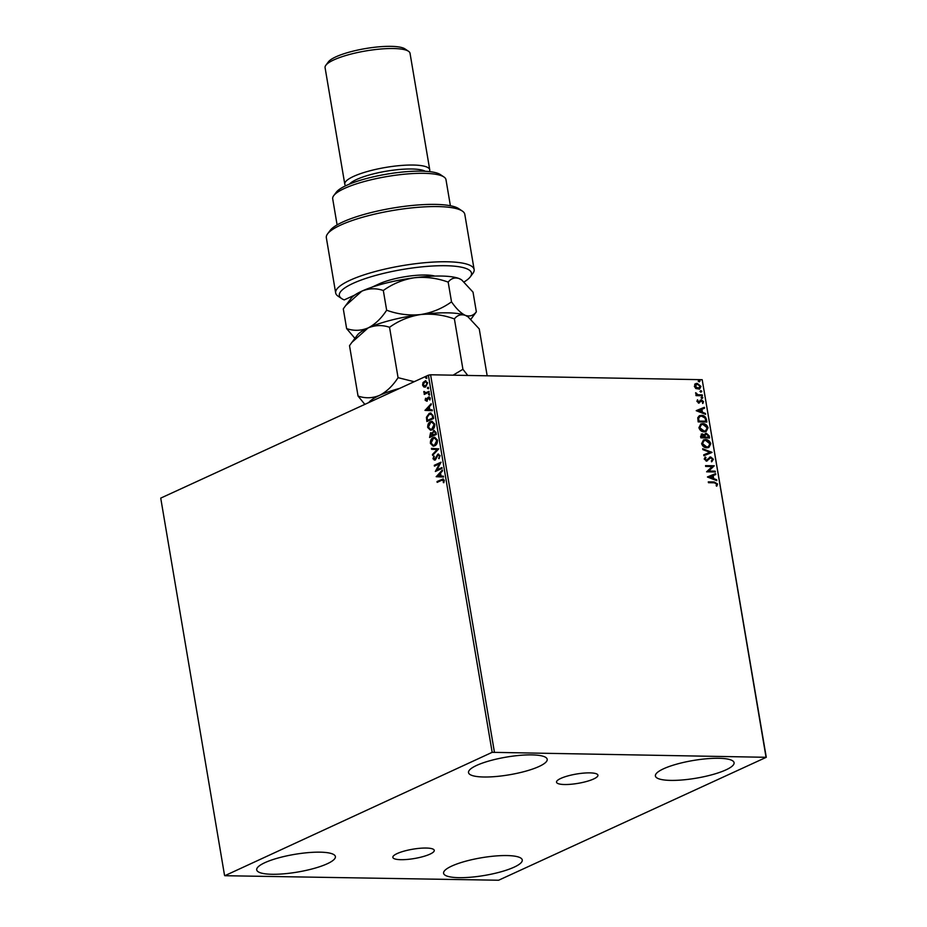<?xml version="1.0" encoding="UTF-8"?>
<svg xmlns="http://www.w3.org/2000/svg" width="927" height="927" viewBox="0 0 927 927"><rect width="100%" height="100%" fill="white"/><g stroke="black" fill="none" stroke-linecap="round" stroke-linejoin="round"><path stroke-width="1.39" d="M589.896 772.875A20.997 4.728 170.4 0 0 567.741 775.957A20.997 4.728 170.4 0 0 556.524 782.203A20.997 4.728 170.4 0 0 564.555 784.52A20.997 4.728 170.4 0 0 586.71 781.426A20.997 4.728 170.4 0 0 597.938 775.192A20.997 4.728 170.4 0 0 589.896 772.875M426.235 848.043A20.997 4.728 170.4 0 0 404.079 851.125A20.997 4.728 170.4 0 0 392.851 857.371A20.997 4.728 170.4 0 0 400.893 859.688A20.997 4.728 170.4 0 0 423.048 856.594A20.997 4.728 170.4 0 0 434.265 850.36A20.997 4.728 170.4 0 0 426.235 848.043M458.865 877.672A39.896 8.969 -9.6 0 1 443.593 873.269A39.896 8.969 -9.6 0 1 464.914 861.426A39.896 8.969 -9.6 0 1 506.999 855.563A39.896 8.969 -9.6 0 1 522.26 859.966A39.896 8.969 -9.6 0 1 500.951 871.809A39.896 8.969 -9.6 0 1 458.865 877.672M483.79 777A39.896 8.969 -9.6 0 1 468.517 772.597A39.896 8.969 -9.6 0 1 489.838 760.754A39.896 8.969 -9.6 0 1 531.924 754.891A39.896 8.969 -9.6 0 1 547.197 759.294A39.896 8.969 -9.6 0 1 525.876 771.137A39.896 8.969 -9.6 0 1 483.79 777M670.673 780.395A39.896 8.969 -9.6 0 1 655.401 775.992A39.896 8.969 -9.6 0 1 676.722 764.138A39.896 8.969 -9.6 0 1 718.807 758.286A39.896 8.969 -9.6 0 1 734.08 762.689A39.896 8.969 -9.6 0 1 712.759 774.532A39.896 8.969 -9.6 0 1 670.673 780.395M271.982 874.277A39.896 8.969 -9.6 0 1 256.709 869.874A39.896 8.969 -9.6 0 1 278.03 858.031A39.896 8.969 -9.6 0 1 320.116 852.168A39.896 8.969 -9.6 0 1 335.389 856.571A39.896 8.969 -9.6 0 1 314.068 868.414A39.896 8.969 -9.6 0 1 271.982 874.277M424.914 387.185L423.083 385.122L423.523 382.527L425.134 380.927L427.683 382.781L425.667 386.965L423.778 386.965L422.585 385.122L423.025 382.527L425.62 380.696M425.667 386.965L424.276 386.976M429.178 392.179L424.253 394.438L424.844 393.28L423.848 391.507L425.678 392.758L429.039 391.345L429.178 392.179M424.914 392.075L426.177 392.77L429.074 391.565M425.736 399.861L427.034 400.371L426.235 399.873L427.44 399.966L429.039 396.918L430.255 398.007L429.885 400.012L428.703 397.729L426.698 401.171L425.134 400.197L425.563 398.286L426.536 400.36L427.822 397.532L429.097 396.791M429.977 399.815L430.174 398.378L428.703 397.729M433.199 415.956L433.627 418.448L426.883 421.542L426.42 417.254L429.224 413.361L430.707 413.013L433.199 415.956M430.047 437.301L430.58 432.747L432.677 433.106L433.616 430.615L435.957 432.272L436.327 434.415L429.583 437.509L430.58 432.747L432.179 433.094L434.357 430.441M438.772 448.853L432.608 455.389L432.457 454.497L437.127 449.537L431.576 449.271L431.426 448.378L438.772 448.853M441.936 467.567L442.075 468.39L435.331 471.495L439.456 463.813L434.427 466.13L434.288 465.296L441.02 462.202L436.918 469.873L441.936 467.567M441.658 480.302L437.173 482.364L437.034 481.53L443.083 478.969L444.276 480.325L443.836 482.712L442.851 479.908L444.079 480.661L441.658 480.302M492.167 752.33L224.809 875.714L498.622 880.233L766.27 757.301L492.167 752.33L428.378 375.192L160.73 498.112L224.519 875.25M436.223 476.721L442.353 470.047L442.503 470.939L440.534 473.037L441.043 476.049L443.384 476.165L443.535 477.057L436.2 476.582M434.89 459.977L433.002 458.784L433.79 456.188L433.685 458.471L434.728 459.166L437.88 454.16L440.093 455.586L439.027 458.668L439.41 455.968L438.019 454.983L435.852 459.085L434.265 460.116M438.68 454.937L438.019 454.983M433.685 458.471L435.226 459.178L435.516 458.262M436.014 458.274L438.552 454.01M434.659 445.852L433.199 446.177L430.395 443.419C430.337 440.383 431.275 438.448 433.233 437.614L434.659 437.277L437.474 440.093C437.521 443.094 436.582 445.006 434.659 445.852M431.959 429.896L430.499 430.221L427.695 427.451C427.637 424.427 428.575 422.492 430.534 421.658L431.959 421.322L434.775 424.137C434.821 427.127 433.882 429.05 431.959 429.896M425.006 410.406L431.136 403.732L431.287 404.624L429.317 406.721L429.827 409.734L432.167 409.85L432.318 410.742L424.983 410.267M429.143 395.006L428.471 394.578L428.911 393.627L429.595 394.056L429.143 395.006L428.471 394.578L429.41 393.639M428.077 388.68L427.405 388.251L427.845 387.301L428.517 387.729L428.077 388.68L427.405 388.251L428.344 387.312M426.327 378.355L425.655 377.926L426.096 376.988L426.779 377.416L426.327 378.355L425.655 377.926L426.594 376.988M765.98 756.838L702.191 379.699L766.27 757.301M695.03 384.079L697.162 383.315L700.951 386.397L699.572 389.097L695.795 388.529L694.358 386.281L695.771 383.581M702.423 395.759L696.05 395.644L695.91 394.809L696.849 394.832L695.667 392.747L697.938 394.717L702.284 394.925L702.423 395.759M696.907 401.356L697.544 399.78L698.68 402.133L701.391 399.85L703.535 401.623L702.956 403.303L701.565 400.673L698.842 402.955L696.907 401.356M697.301 400.07L697.301 401.495L699.225 401.947M700.453 400.105L701.391 399.85L703.535 401.623M701.565 400.673L700.488 401.727M700.094 401.901L698.842 402.955M706.444 419.537L706.872 422.028L698.147 421.878L697.753 417.706L699.398 415.725L701.507 415.354C703.999 415.273 705.644 416.675 706.444 419.537L706.455 422.028M709.572 437.996L700.847 437.834L700.592 436.316L702.33 433.882L704.358 434.925L706.304 433.268L709.201 435.852L709.572 437.996M701.403 434.068L704.358 434.925M705.366 433.454L706.304 433.268L709.201 435.852M712.017 452.446L703.871 455.725L703.72 454.821L709.897 452.33L702.84 449.607L702.689 448.703L712.017 452.446M715.181 471.148L715.32 471.982L706.594 471.82L712.191 466.571L705.69 466.455L705.551 465.632L714.265 465.783L708.692 471.032L715.181 471.148L714.902 471.97M714.23 482.793L708.437 482.689L708.298 481.866L714.184 481.97L717.568 483.987L716.907 485.991L716.165 485.563L716.675 483.975L714.23 482.793M702.191 379.699L430.591 374.775L494.381 751.913M707.475 477.046L715.598 473.627L715.748 474.531L713.141 475.574L713.651 478.587L716.629 479.746L716.78 480.649L707.475 477.046M713.384 459.247L711.89 461.623L711.333 460.951L712.504 459.294L710.766 457.764L706.571 460.986L704.207 459.027L705.331 456.988L705.98 457.637L705.111 459.05L706.397 460.151L710.638 456.941L713.384 459.247L711.507 461.808M710.766 457.764L706.571 460.986M705.018 457.22L705.598 457.811L704.717 459.236L706.003 460.337L707.44 459.676M709.665 457.15L710.638 456.941L713.002 459.421M706.919 447.822C704.45 447.834 702.678 446.455 701.612 443.662L703.523 439.931L705.482 439.56C707.961 439.56 709.723 440.962 710.766 443.766L708.865 447.451L706.919 447.822M704.219 431.866C701.751 431.878 699.978 430.487 698.912 427.706L700.824 423.963L702.782 423.604C705.262 423.593 707.023 424.995 708.066 427.799L706.165 431.495L704.219 431.866M696.258 410.731L704.381 407.312L704.532 408.216L701.924 409.259L702.434 412.272L705.412 413.43L705.563 414.334L696.258 410.731M702.249 398.355L701.415 397.66L702.017 396.988L702.863 397.683L701.866 398.54M701.415 397.66L702.017 396.988L702.481 397.857M701.183 392.028L700.337 391.333L700.951 390.649L701.797 391.356L700.8 392.202M700.337 391.333L700.951 390.649L701.403 391.53M699.433 381.715L698.599 381.009L699.201 380.337L700.047 381.032L699.051 381.889M698.599 381.009L699.201 380.337L699.665 381.217M428.378 375.192L430.591 374.775M708.321 482.052L713.802 482.144L717.568 483.987M717.185 484.161L716.525 486.177M707.463 476.93L715.598 473.627M715.215 473.801L715.354 474.682M713.651 478.587L713.141 475.574M713.269 478.772L716.629 479.746M709.572 477.023L712.307 478.402L712.307 475.91L709.572 477.023L712.701 478.228M705.574 465.806L714.265 465.783M713.917 466.154L708.692 471.032M708.309 471.206L714.787 471.333M710.383 457.938L709.572 458.205L710.383 457.938M707.44 460.765L706.189 461.159M706.003 460.337L707.046 459.85L706.003 460.337M709.479 457.243L710.256 457.115M703.72 454.844L709.897 452.33M702.747 449.05L711.994 452.306M703.326 440.024L705.482 439.56M705.099 439.746C707.579 439.734 709.34 441.136 710.383 443.94L710.766 443.766M710.383 443.94L708.657 447.532M703.836 440.788L702.11 443.813L706.397 447.173L708.147 446.779M705.621 440.395L704.022 440.696L702.504 443.639L706.78 446.999L708.344 446.698L709.873 443.778L705.621 440.395M701.218 434.16L701.948 434.056M705.18 433.546L705.922 433.442M708.819 436.026L709.155 437.984M706.061 434.276L704.717 435.539L704.902 437.266L708.147 437.324L708.379 436.211L706.444 434.091L705.656 434.311M701.739 434.914L702.492 434.705L701.6 437.023L704.393 437.08L702.492 434.705M702.11 434.89L701.218 437.208L704.393 437.08M704.717 435.539L705.296 437.092L708.529 437.15M706.444 434.091L705.099 435.366M700.627 424.068L702.782 423.604M702.399 423.778C704.879 423.778 706.641 425.169 707.683 427.984L708.066 427.799M707.683 427.984L705.957 431.576M701.136 424.833L699.41 427.857L703.697 431.217L705.447 430.823M702.921 424.427L701.322 424.74L699.804 427.683L704.08 431.032L705.644 430.742L707.174 427.81L702.921 424.427M699.201 415.829L701.507 415.354M701.113 415.528C703.616 415.447 705.262 416.849 706.061 419.722M699.758 416.582L698.274 418.332L698.518 421.24L705.841 421.194L705.088 418.089L701.635 416.177L699.943 416.49L698.657 418.158L698.9 421.067L705.841 421.194M696.247 410.615L704.381 407.312M703.999 407.486L704.138 408.367M702.434 412.272L701.924 409.259M702.052 412.457L705.412 413.43M698.355 410.707L701.09 412.086L701.09 409.595L698.355 410.707L701.484 411.912M700.07 400.279L701.009 400.024M703.141 401.808L702.573 403.488M701.183 400.858L700.603 401.043L701.183 400.858M699.398 402.886L698.46 403.141M701.021 397.834L701.635 397.162M695.945 394.995L696.849 394.832M695.563 393.083L696.409 393.152M695.98 393.697L697.938 394.717M697.544 394.902L702.284 394.925M701.901 395.111L702.006 395.748M699.955 391.507L700.569 390.835M694.647 384.253L697.162 383.315M696.78 383.488L700.951 386.397M700.569 386.571L699.375 389.178M696.919 384.323L694.752 386.478L697.66 388.726L698.958 388.413M696.015 384.45L697.301 384.137L695.146 386.292L698.773 388.506M697.66 388.726L700.175 386.385L697.301 384.137M698.205 381.182L698.819 380.51M437.637 482.144L437.034 481.53M437.532 481.542L443.326 479.004M443.894 482.573L443.257 482.527M443.755 482.538L443.581 481.24M444.079 481.24L442.156 480.313M436.698 476.594L442.434 470.499M443.535 477.046L436.721 476.733M440.29 476.014L440.395 473.72L437.834 475.91L440.29 476.014L439.896 473.709M435.841 471.264L439.456 463.813M434.89 465.91L434.288 465.296M434.786 465.308L441.032 462.434M441.97 467.787L436.918 469.873M439.259 458.378L438.575 458.158M439.074 458.17L439.41 455.968M439.908 455.968L438.517 454.995M435.389 459.989L433.002 458.784M433.5 458.795L434.288 456.2M434.184 458.483L435.226 459.178L434.184 458.483M433.036 454.948L432.457 454.497M432.955 454.508L437.127 449.537M437.625 449.549L431.576 449.271M432.075 449.282L431.924 448.401M433.465 446.177L430.395 443.419M430.893 443.43C430.835 440.395 431.773 438.459 433.732 437.625L433.233 437.614M433.732 437.625L434.902 437.301M433.604 445.284L435.018 445.041L437.289 440.452L434.786 438.193M433.373 438.436L431.078 443.06L433.349 445.296L434.52 445.03L436.791 440.441L434.543 438.17L433.373 438.436M435.829 432.967L433.755 431.437L432.77 433.291L432.99 435.053L435.991 433.917L434.253 431.449M433.755 431.437L434.45 431.379M432.724 434.96L430.731 433.569L430.14 436.362L432.793 435.377L431.229 433.581M430.731 433.569L431.437 433.5M430.14 436.362L432.295 435.377M435.991 433.917L435.331 432.955M432.99 435.053L435.493 433.906M430.765 430.209L427.695 427.451M428.193 427.463C428.135 424.439 429.074 422.503 431.032 421.658L430.534 421.658M431.032 421.658L432.202 421.333M430.904 429.328L432.318 429.074L434.589 424.496L432.086 422.225M430.673 422.48L428.39 427.104L430.649 429.34L431.82 429.074L434.091 424.485L431.843 422.214L430.673 422.48M427.347 421.333L426.42 417.254M426.918 417.266L429.224 413.361M429.722 413.361L430.951 413.025M432.596 414.937L429.363 414.184L427.138 417.405L427.44 420.406L433.291 417.95L432.596 414.937L430.788 413.917M427.44 420.406L432.793 417.95L432.098 414.925M425.481 410.279L431.217 404.184M432.318 410.731L425.505 410.418M429.074 409.699L429.178 407.405L426.617 409.595L429.074 409.699L428.68 407.393M427.196 401.182L425.134 400.197M425.632 400.209L426.061 398.286M430.174 398.378L429.201 397.741L430.174 398.378M429.641 395.018L428.969 394.589M424.717 394.218L424.114 393.604M425.342 393.291L423.79 392.214M424.288 392.225L424.346 391.518M428.575 388.691L427.903 388.251M425.134 380.927L425.875 380.707M424.983 386.304L426.026 386.153L427.579 383.06L425.284 381.75M427.579 383.06L424.786 381.739L425.817 381.588M424.786 381.739L423.187 384.844L425.528 386.142L427.08 383.06M426.026 386.153L425.238 386.339M426.826 378.367L426.153 377.938M464.184 281.878A67.022 15.075 170.4 0 0 470.29 276.86A67.022 15.075 170.4 0 0 445.852 265.725A67.022 15.075 170.4 0 0 368.517 277.544A67.022 15.075 170.4 0 0 341.704 298.61A67.022 15.075 170.4 0 0 344.23 299.908L354.693 295.099M341.704 298.61L338.146 296.223A70.209 15.794 -9.6 0 1 335.667 292.944A70.209 15.794 -9.6 0 1 373.187 272.086A70.209 15.794 -9.6 0 1 447.254 261.773A70.209 15.794 -9.6 0 1 474.126 269.525A70.209 15.794 -9.6 0 1 472.863 273.43L470.29 276.86M333.732 195.632L336.304 192.213A54.253 12.202 -9.6 0 1 421.553 171.147A54.253 12.202 -9.6 0 1 440.406 174.6L443.952 176.987A57.451 12.92 170.4 0 0 423.998 173.326A57.451 12.92 170.4 0 0 333.732 195.632A57.451 12.92 170.4 0 0 332.7 198.83L337.104 224.902M450.395 205.748L445.98 179.664A57.451 12.92 170.4 0 0 443.952 176.987M349.467 184.114A39.896 8.969 -9.6 0 1 411.855 168.992A39.896 8.969 -9.6 0 1 425.296 171.286M345.748 185.748A43.082 9.687 -9.6 0 1 344.786 184.172A43.082 9.687 -9.6 0 1 367.81 171.379A43.082 9.687 -9.6 0 1 413.257 165.041A43.082 9.687 -9.6 0 1 429.746 169.803A43.082 9.687 -9.6 0 1 429.363 171.611M325.852 65.261L328.425 61.831A39.896 8.969 -9.6 0 1 391.113 46.35A39.896 8.969 -9.6 0 1 404.972 48.888L408.517 51.275A43.082 9.687 170.4 0 0 393.558 48.528A43.082 9.687 170.4 0 0 325.852 65.261A43.082 9.687 170.4 0 0 325.076 67.659L344.786 184.172M429.746 169.803L410.035 53.291A43.082 9.687 170.4 0 0 408.517 51.275M474.126 269.525L464.798 214.334A70.209 15.794 170.4 0 0 462.318 211.055A70.209 15.794 170.4 0 0 392.932 210.475A70.209 15.794 170.4 0 0 327.59 233.847A70.209 15.794 170.4 0 0 326.339 237.752L335.667 292.944M327.59 233.847L330.163 230.417A67.022 15.075 -9.6 0 1 392.527 208.111A67.022 15.075 -9.6 0 1 458.761 208.668L462.318 211.055M371.797 287.254L379.247 283.824A33.511 7.532 -9.6 0 1 434.809 276.084M389.537 327.289L398.065 377.671C392.735 385.875 386.547 391.785 379.491 395.4C372.411 398.309 365.261 398.517 358.042 396.049L349.514 345.678L351.878 342.387L368.089 327.949C375.168 325.041 382.318 324.821 389.537 327.289C398.819 320.626 409.143 316.385 420.522 314.566C432.052 313.43 443.338 314.879 454.404 318.923C457.37 315.134 461.02 313.963 465.377 315.377L468.008 316.802L479.247 328.923L487.173 375.794M454.404 318.923L462.921 369.294L453.094 375.18M467.741 375.447L462.921 369.294M358.042 396.049L364.844 404.369M414.207 381.704L398.065 377.671M352.121 342.075L357.324 335.145A57.451 12.92 -9.6 0 1 368.089 327.949A57.451 12.92 -9.6 0 1 420.522 314.566A57.451 12.92 -9.6 0 1 465.377 315.377A57.451 12.92 -9.6 0 1 467.556 316.501A57.451 12.92 -9.6 0 1 467.753 316.64M368.749 402.585A57.451 12.92 -9.6 0 1 379.491 395.4A57.451 12.92 -9.6 0 1 399.641 388.39M470.962 319.166L476.351 311.843C473.396 315.62 469.734 316.802 465.377 315.377C460.962 313.303 456.339 308.784 451.519 301.843C442.237 308.506 431.912 312.747 420.522 314.566C409.004 315.701 397.706 314.253 386.652 310.221C381.321 318.413 375.134 324.323 368.089 327.949C360.997 330.846 353.847 331.066 346.628 328.598L354.914 338.355M345.898 305.273L351.101 298.343A57.451 12.92 -9.6 0 1 361.866 291.148A57.451 12.92 -9.6 0 1 414.299 277.776A57.451 12.92 -9.6 0 1 459.155 278.587A57.451 12.92 -9.6 0 1 461.333 279.699A57.451 12.92 -9.6 0 1 461.53 279.85M346.628 328.598L343.291 308.876L345.655 305.597L361.866 291.148C368.946 288.251 376.095 288.03 383.315 290.499C392.584 283.836 402.921 279.595 414.299 277.776C425.829 276.64 437.127 278.088 448.181 282.121C451.148 278.343 454.798 277.161 459.155 278.587L461.773 280.012L473.025 292.132L476.351 311.843M448.181 282.121L451.519 301.843M383.315 290.499L386.652 310.221M376.42 285.122L376.524 285.725"/></g></svg>
